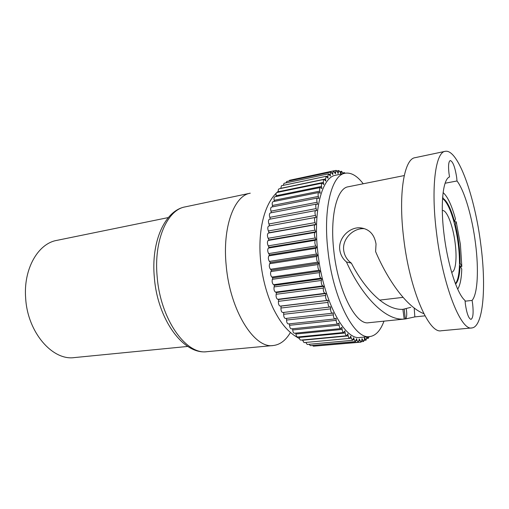 <?xml version="1.0" encoding="UTF-8"?>
<svg xmlns="http://www.w3.org/2000/svg" width="509" height="509" viewBox="0 0 509 509"><rect width="100%" height="100%" fill="white"/><g stroke="black" fill="none" stroke-linecap="round" stroke-linejoin="round"><path stroke-width="0.76" d="M290.41 332.479C285.829 340.356 280.115 344.708 273.269 345.522C254.468 348.945 230.106 310.865 226.225 265.832C222.223 227.338 234.076 195.634 250.256 193.191L185.174 206.889C167.296 209.753 153.648 240.293 157.166 276.737C160.405 319.385 186.192 355.148 207.042 351.668C183.386 355.066 157.446 319.219 154.342 277.411C150.893 241.571 164.941 210.446 185.174 206.889M359.818 227.778L363.687 228.649C353.023 228.172 342.188 238.976 343.683 250.256C344.428 255.639 346.992 259.94 351.375 263.153L346.451 261.95C342.646 258.744 340.413 254.653 339.757 249.684C338.243 238.288 349.028 227.275 359.818 227.778C368.904 228.662 374.312 234.064 376.03 243.996L375.604 251.599C388.036 280.707 406.831 307.022 423.87 313.697M451.623 272.232C455.631 271.889 457.139 258.432 455.18 243.327C453.125 226.021 446.813 209.466 442.302 210.535M461.809 266.462L460.403 244.39L456.191 221.733L455.224 224.304C458.456 237.614 460.085 250.574 460.098 263.191L461.809 266.462L460.492 266.64M457.693 289.137C460.098 285.422 461.453 278.728 461.765 269.057L460.047 265.793C459.703 275.375 458.208 281.464 455.568 284.047M445.114 183.234L457.012 180.975L456.675 177.514C455.052 167.137 452.915 161.474 450.274 160.539C448.588 161.417 448.155 165.654 448.963 173.251L449.542 176.96C442.995 178.926 440.17 203.963 444.077 234.611C447.735 265.17 457.362 294.45 465.035 300.475L465.391 304.236C466.81 313.627 468.681 318.672 471.003 319.372C473.052 318.22 473.599 313.118 472.657 304.051L472.091 300.418L465.086 301.194M472.091 300.418C477.728 293.973 478.88 269.344 475.489 243.308C472.231 217.286 464.602 190.843 457.012 180.975M414.192 307.983L414.835 316.897L425.009 315.847M369.719 336.583L360.168 337.467C344.517 340.763 322.534 299.572 317.724 251.376C313.041 210.179 322.102 177.017 335.66 175.223L345.045 173.251C331.798 174.962 323.081 208.276 327.847 249.779C332.759 298.325 354.449 339.866 369.719 336.583C375.744 335.762 380.497 330.621 383.983 321.154M404.241 175.56L348.137 186.797C336.971 188.177 329.807 216.185 333.789 250.619C337.881 290.785 355.836 325.512 368.675 322.725L405.094 318.99L404.197 319.06L402.886 309.338L410.776 307.341M414.835 316.897L405.826 318.876C406.907 316.687 407.022 313.289 406.182 308.677M404.235 309.249L405.323 318.965L405.826 318.876M346.451 261.95C361.428 295.303 385.135 320.963 404.197 319.06M445.159 151.338L415.051 157.688C404.241 158.802 398.191 193.535 403.624 237.703C409.44 289.366 428.852 333.949 441.195 330.767L471.837 327.942C483.308 327.013 486.432 286.911 480.84 244.791C475.005 196.996 457.992 148.475 445.159 151.338C435.532 152.159 430.773 187.363 436.487 232.511C442.69 285.32 460.919 331.06 471.837 327.942M455.409 283.64C457.763 280.726 459.099 274.803 459.423 265.876L460.047 265.793M459.423 265.876L459.474 263.274C459.468 250.663 457.839 237.703 454.607 224.399L455.224 224.304M459.474 263.274L460.098 263.191M443.11 192.593C447.615 196.544 451.738 205.337 455.479 218.978L454.499 221.53C450.961 208.805 447.125 201.055 442.983 198.281L442.728 196.2M442.563 198.357L442.983 198.281M454.607 224.399L453.882 221.631L454.499 221.53M453.882 221.631C450.414 209.161 446.635 201.449 442.55 198.516M343.149 173.652L341.59 171.272L340.807 173.938L340.184 172.163L338.835 170.521L338.091 173.518L337.416 171.813L336.131 170.388L335.425 173.728L333.49 170.884L332.835 172.71L332.841 174.574L330.945 172.036L330.277 174.129L330.354 176.076L328.509 173.836L327.847 176.216L327.993 178.226L326.212 176.299L325.556 178.971L325.785 181.032L324.08 179.403C323.457 179.677 323.247 180.67 323.438 182.387L323.743 184.481L322.121 183.151C321.453 183.475 321.249 184.57 321.51 186.447L321.892 188.559L320.377 187.522C319.646 187.897 319.455 189.1 319.798 191.129L320.25 193.242L318.85 192.485C318.068 192.917 317.89 194.228 318.322 196.41L318.844 198.497L317.565 198.001C316.725 198.51 316.573 199.929 317.101 202.245L317.686 204.287L316.547 204.045C315.644 204.631 315.51 206.151 316.14 208.595L316.795 210.573L315.796 210.548C314.842 211.229 314.734 212.845 315.465 215.402L316.184 217.298L315.326 217.477C314.32 218.266 314.244 219.977 315.09 222.611L315.86 224.405L315.033 224.787C314.091 225.843 314.085 227.631 315.007 230.157L315.828 231.824L315.046 232.416C314.174 233.726 314.238 235.578 315.236 237.964L316.095 239.491L315.357 240.286C314.568 241.845 314.708 243.735 315.765 245.955L316.655 247.329L315.981 248.316C315.281 250.11 315.485 252.019 316.598 254.055L317.514 255.257L316.897 256.434C316.293 258.438 316.566 260.353 317.724 262.18L318.659 263.198L318.112 264.553C317.603 266.754 317.947 268.657 319.137 270.254L320.072 271.074L319.601 272.589C319.2 274.968 319.601 276.832 320.816 278.188L321.752 278.811L321.351 280.472C321.058 282.991 321.523 284.805 322.744 285.905L323.673 286.319L323.349 288.113C323.164 290.754 323.686 292.497 324.901 293.33L325.811 293.54L325.569 295.436C325.499 298.179 326.059 299.833 327.262 300.399L328.146 300.393L327.993 302.384C328.012 305.095 328.598 306.653 329.743 307.048L330.659 306.825L330.583 308.887C330.678 311.463 331.257 312.92 332.326 313.245L333.312 312.774L333.325 314.886C333.478 317.317 334.05 318.666 335.037 318.927L336.093 318.189L336.175 320.333C336.392 322.611 336.952 323.851 337.855 324.055L338.962 323.037L339.121 325.187C339.376 327.3 339.923 328.432 340.756 328.591L341.889 327.274L342.124 329.412C342.417 331.353 342.945 332.383 343.709 332.504L344.854 330.882L345.159 332.994C345.477 334.757 345.98 335.685 346.68 335.768L347.832 333.834L348.201 335.902C348.531 337.486 349.015 338.313 349.645 338.377L350.784 336.131L351.216 338.129L352.584 340.317L353.698 337.753L354.181 339.675L355.473 341.584L356.548 338.72L357.076 340.546L358.279 342.194L359.309 339.026L360.996 342.15L361.797 340.489L361.963 338.689L363.591 341.469L364.393 339.592L364.495 337.728L366.054 340.177L366.868 336.843M363.229 183.774C357.102 175.758 351.045 172.252 345.045 173.251M315.981 345.98L360.996 342.15M367.199 336.812L368.37 338.294L369.133 336.634M345.197 173.219L344.364 172.621L343.817 173.505M312.501 345.458L313.442 346.209L358.279 342.194M309.122 344.281L310.356 345.649L355.473 341.584M305.763 342.449L307.207 344.453L352.584 340.317M302.422 339.967L304.013 342.608L349.645 338.377M299.101 336.85L299.184 337.448C299.496 339.153 300.03 340.044 300.8 340.12L346.68 335.768M295.824 333.102L295.92 334.019C296.2 335.895 296.76 336.888 297.593 336.996L343.709 332.504M292.624 328.75L292.7 329.966C292.942 332.002 293.521 333.096 294.431 333.242L340.756 328.591M289.532 323.826L289.564 325.302C289.755 327.503 290.346 328.699 291.339 328.884L337.855 324.055M286.567 318.367L286.542 320.066C286.662 322.42 287.267 323.718 288.342 323.953L335.037 318.927M283.767 312.405L283.653 314.295C283.704 316.789 284.315 318.189 285.479 318.488L332.326 313.245M269.503 219.258L269.376 219.271C268.313 219.952 268.16 221.523 268.917 223.985L269.668 225.805L268.727 225.996C267.607 226.785 267.486 228.452 268.364 230.984L269.172 232.702L268.262 233.097C267.206 234.14 267.161 235.877 268.128 238.301L268.994 239.898L268.122 240.49C267.142 241.781 267.18 243.569 268.224 245.86L269.134 247.323L268.313 248.106C267.422 249.633 267.53 251.465 268.65 253.597L269.598 254.907L268.835 255.881C268.033 257.63 268.224 259.475 269.401 261.422L270.381 262.574L269.687 263.726C268.981 265.679 269.248 267.53 270.476 269.274L271.482 270.241L270.852 271.564C270.254 273.708 270.591 275.541 271.863 277.068L272.875 277.85L272.328 279.32C271.844 281.63 272.251 283.43 273.549 284.722L274.561 285.307L274.09 286.923C273.721 289.366 274.198 291.116 275.509 292.16L276.521 292.548L276.132 294.291C275.878 296.849 276.412 298.529 277.729 299.317L278.722 299.502L278.423 301.347C278.289 304 278.875 305.591 280.179 306.125L281.146 306.106L280.936 308.04C280.911 310.662 281.515 312.157 282.769 312.526L329.679 307.048M270.591 212.94L270.324 212.934C269.325 213.532 269.146 215.008 269.789 217.362L270.4 219.074M317.565 198.001L271.558 207.048C270.629 207.564 270.425 208.944 270.96 211.178L271.437 212.724M318.85 192.485L273.072 201.659C272.207 202.105 271.984 203.377 272.417 205.483L272.767 206.813M320.377 187.522L274.841 196.805C274.039 197.187 273.804 198.357 274.141 200.323L274.383 201.399M322.121 183.151L276.845 192.51C276.101 192.841 275.859 193.91 276.113 195.73L276.253 196.512M324.08 179.403L279.066 188.82C278.378 189.1 278.13 190.073 278.308 191.734L278.372 192.198M326.212 176.299L281.471 185.74L280.714 188.476M328.509 173.836L284.047 183.285L283.252 185.365M330.945 172.036L286.758 181.465L286.001 182.871M333.49 170.884L289.583 180.275L288.978 180.994M281.146 306.106L328.146 300.393M278.722 299.502L325.811 293.54M276.521 292.548L323.673 286.319M274.561 285.307L321.752 278.811M272.875 277.85L320.072 271.074M271.482 270.241L318.659 263.198M270.381 262.574L317.514 255.257M269.598 254.907L316.655 247.329M269.134 247.323L316.095 239.491M268.994 239.898L315.828 231.824M269.172 232.702L315.86 224.405M269.668 225.805L316.184 217.298M351.375 263.153C365.303 290.155 385.816 310.509 402.886 309.338M454.009 222.089L456.191 221.733M168.301 217.578L56.722 240.407C38.054 243.556 23.242 269.032 25.666 298.312C27.594 332.542 52.605 360.887 74.422 357.579L187.764 346.432M359.882 340.744L359.061 340.82M362.567 340.292L361.81 340.362M357.076 340.546L356.179 340.623M354.181 339.675L353.157 339.77M351.216 338.129L349.938 338.25M348.201 335.902L302.467 340.228M345.159 332.994L299.184 337.448M342.124 329.412L295.92 334.019M339.121 325.187L292.7 329.966M336.175 320.333L289.564 325.302M333.325 314.886L286.542 320.066M330.583 308.887L283.653 314.295M327.993 302.384L280.936 308.04M327.262 300.399L280.179 306.125M325.569 295.436L278.423 301.347M324.901 293.33L277.729 299.317M323.349 288.113L276.132 294.291M322.744 285.905L275.509 292.16M321.351 280.472L274.09 286.923M320.816 278.188L273.549 284.722M319.601 272.589L272.328 279.32M319.137 270.254L271.863 277.068M318.112 264.553L270.852 271.564M317.724 262.18L270.476 269.274M316.897 256.434L269.687 263.726M316.598 254.055L269.401 261.422M315.981 248.316L268.835 255.881M315.765 245.955L268.65 253.597M315.357 240.286L268.313 248.106M315.236 237.964L268.224 245.86M315.046 232.416L268.122 240.49M315.007 230.157L268.128 238.301M315.033 224.787L268.262 233.097M315.09 222.611L268.364 230.984M315.326 217.477L268.727 225.996M315.465 215.402L268.917 223.985M316.14 208.595L269.789 217.362M317.101 202.245L270.96 211.178M318.322 196.41L272.417 205.483M319.798 191.129L274.141 200.323M321.51 186.447L276.113 195.73M323.438 182.387L278.308 191.734M325.556 178.971L280.701 188.355M327.847 176.216L326.721 176.451M330.277 174.129L329.329 174.326M332.835 172.71L331.989 172.888M335.488 171.953L334.706 172.118M338.218 171.851L337.486 172.004M341.005 172.386L340.311 172.532M367.536 337.518L366.855 337.575M365.125 339.21L364.412 339.274M207.042 351.668L273.269 345.522M403.039 297.364L379.638 300.113M299.451 338.587C287.356 332.148 280.408 322.534 273.308 308.594C266.665 294.329 262.453 278.506 260.653 261.13C257.789 232.969 263.382 206.03 276.222 193.166M329.743 307.048L282.769 312.526M315.796 210.548L269.376 219.271M316.547 204.045L270.324 212.934M336.131 170.388L333.719 170.897M338.835 170.521L336.952 170.922M341.59 171.272L339.961 171.616M344.364 172.621L342.92 172.92M368.37 338.294L366.836 338.434M366.054 340.177L364.304 340.336M363.591 341.469L361.524 341.654M276.883 192.504L278.251 191.244"/></g></svg>
